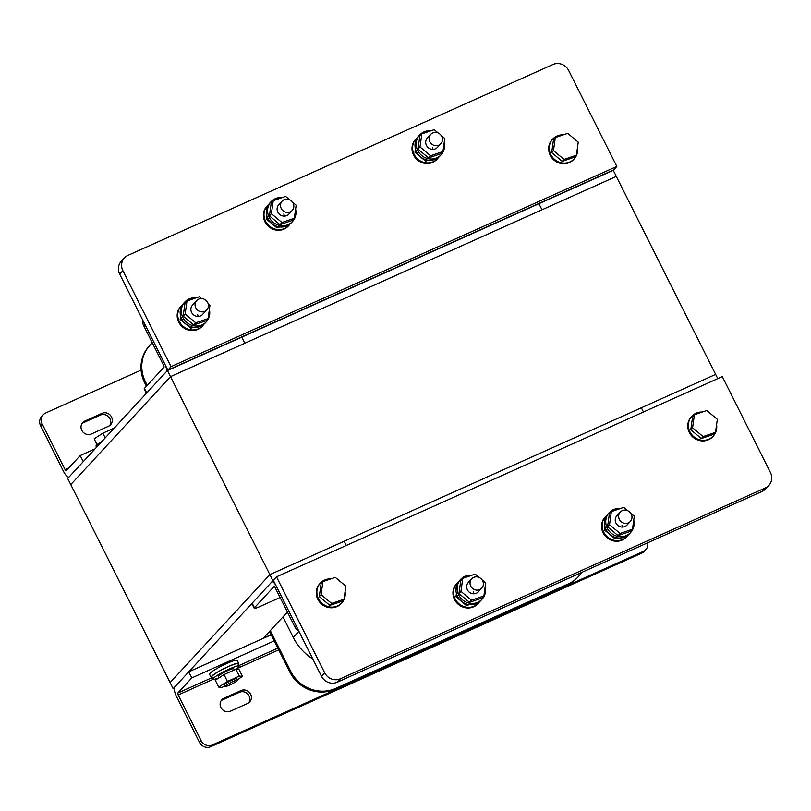 <?xml version="1.0" encoding="UTF-8"?>
<svg xmlns="http://www.w3.org/2000/svg" width="811" height="811" viewBox="0 0 811 811"><rect width="100%" height="100%" fill="white"/><g stroke="black" fill="none" stroke-linecap="round" stroke-linejoin="round"><path stroke-width="1.22" d="M174.314 688.154L173.169 688.671L70.76 484.583L170.503 376.628L616.299 176.413L613.238 170.32L538.94 203.693L541.991 209.785L616.299 176.413L715.657 374.408L269.86 574.624L167.441 370.536L538.94 203.693L541.991 209.785L244.8 343.256L241.739 337.173L244.8 343.256L170.503 376.628L70.76 484.583L67.698 478.49L167.441 370.536M173.169 688.671L272.912 580.717L269.86 574.624L170.117 682.578L269.86 574.624L715.657 374.408L717.776 378.646M312.823 659.008A51.539 48.427 42.7 0 1 293.288 637.446L282.968 616.877M147.217 385.377L145.473 381.9A34.356 32.288 -137.3 0 1 149.954 345.243A34.356 32.288 -137.3 0 1 152.346 342.921M581.507 572.505A34.356 32.288 -137.3 0 1 578.202 576.803A34.356 32.288 -137.3 0 1 568.247 583.94L335.693 688.387A34.356 32.288 -137.3 0 1 290.693 671.275L270.286 630.613M149.954 345.243L149.163 346.104A34.356 32.288 42.7 0 0 144.672 382.772L146.416 386.239M269.485 631.475L289.892 672.137A34.356 32.288 42.7 0 0 334.892 689.249L567.457 584.802A34.356 32.288 42.7 0 0 577.402 577.665L578.202 576.803M346.277 545.489L344.158 541.251L346.277 545.489M272.912 580.717L273.419 580.494M287.418 612.072L263.028 638.46L271.056 634.607M643.478 412.008L641.349 407.771L643.478 412.008M647.695 542.782A8.586 8.069 -137.3 0 1 645.789 549.625A8.586 8.069 -137.3 0 1 643.305 551.419L212.37 744.954A8.586 8.069 -137.3 0 1 201.118 740.676L178.187 694.986A1.713 0.547 -114.2 0 1 177.822 693.04L212.188 677.601M223.968 698.22A7.299 6.863 42.7 0 0 220.906 707.537A7.299 6.863 42.7 0 0 230.466 711.166L247.558 703.492A7.299 6.863 42.7 0 0 250.619 694.186A7.299 6.863 42.7 0 0 241.06 690.546L223.968 698.22L222.376 699.954L239.458 692.28A7.299 6.863 -137.3 0 1 248.795 702.772M212.37 744.954L210.769 746.688A8.586 8.069 42.7 0 1 199.526 742.41L176.595 696.72A8.586 2.727 65.8 0 1 174.77 686.947L188.73 671.832L191.791 677.925L177.822 693.04M191.791 677.925L274.209 640.903M210.769 746.688L641.714 553.143A8.586 8.069 42.7 0 0 644.198 551.358L645.789 549.625M221.139 700.684A7.299 6.863 -137.3 0 1 222.376 699.954M188.73 671.832L271.158 634.81M69.158 476.909L68.996 476.99A8.586 2.727 65.8 0 0 69.3 476.767L83.259 461.652L80.198 455.559L66.238 470.674A1.713 0.547 -114.2 0 1 66.178 470.715A1.713 0.547 -114.2 0 1 65.073 469.579L42.142 423.889A8.586 8.069 -137.3 0 1 43.267 414.725A8.586 8.069 -137.3 0 1 45.751 412.941L141.094 370.12M68.996 476.99A8.586 2.727 65.8 0 1 63.481 471.313L40.55 425.623A8.586 8.069 42.7 0 1 41.675 416.459L43.267 414.725M108.451 426.302A7.299 6.863 42.7 0 0 111.523 416.996A7.299 6.863 42.7 0 0 101.953 413.357L84.871 421.031A7.299 6.863 42.7 0 0 81.799 430.347A7.299 6.863 42.7 0 0 91.369 433.976L108.451 426.302M95.049 448.888L80.198 455.559M82.033 423.494A7.299 6.863 -137.3 0 1 83.269 422.764L100.361 415.09A7.299 6.863 -137.3 0 1 109.688 425.582M298.853 631.191A8.586 8.069 42.7 0 1 295.042 627.268L275.172 587.671A1.713 0.547 -114.2 0 0 274.067 586.535A1.713 0.547 -114.2 0 0 274.006 586.576L254.461 607.743A8.586 1.095 -26.6 0 0 254.208 608.25A8.586 1.095 -26.6 0 0 259.895 606.557L280.099 597.484M254.208 608.25L251.917 603.688A8.586 1.095 153.4 0 1 252.17 603.171L271.715 582.014A6.873 2.18 65.8 0 1 271.959 581.832A6.873 2.18 65.8 0 1 276.369 586.373L296.238 625.97L295.042 627.268M146.446 393.507A8.586 1.095 -26.6 0 1 146.7 392.99L166.245 371.833A6.873 2.18 65.8 0 0 164.785 364.017L144.916 324.42L143.719 325.708L163.589 365.315A1.713 0.547 -114.2 0 1 163.954 367.261L144.399 388.428A8.586 1.095 153.4 0 0 144.155 388.935L146.365 393.345M142.918 320.436A8.586 8.069 42.7 0 0 143.719 325.708M552.93 64.495A12.023 11.303 -137.3 0 1 568.673 70.486L616.826 166.437L171.03 366.653L122.887 270.702A12.023 11.303 -137.3 0 1 124.448 257.868A12.023 11.303 -137.3 0 1 127.935 255.374L552.93 64.495M124.448 257.868L121.255 261.324A12.023 11.303 42.7 0 0 119.693 274.159L167.836 370.11L171.03 366.653M167.836 370.11L613.633 169.884L616.826 166.437M762.208 491.344A12.023 11.303 42.7 0 0 765.685 488.851L768.879 485.394A12.023 11.303 -137.3 0 1 765.402 487.898L340.407 678.766A12.023 11.303 -137.3 0 1 324.653 672.775L276.5 576.824L273.317 580.281L321.46 676.232A12.023 11.303 42.7 0 0 337.214 682.223L762.208 491.344L765.402 487.898M276.5 576.824L722.297 376.608L770.45 472.56A12.023 11.303 -137.3 0 1 768.879 485.394M238.698 663.398L237.167 660.347A15.46 1.967 153.4 0 0 224.728 664.422A15.46 1.967 153.4 0 0 209.978 673.292A15.46 1.967 153.4 0 0 209.532 674.215L211.063 677.266A15.46 1.967 -26.6 0 1 211.509 676.333A15.46 1.967 -26.6 0 1 226.249 667.473A15.46 1.967 -26.6 0 1 238.698 663.398A15.46 1.967 -26.6 0 1 238.252 664.321A15.46 1.967 -26.6 0 1 238.221 664.361M212.117 677.459A15.46 1.967 -26.6 0 1 211.063 677.266M105.217 437.889L102.855 433.175L114.331 428.026M102.855 433.175L94.147 438.842L97.077 444.681M102.064 441.296A14.598 1.855 153.4 0 0 96.458 445.259A14.598 1.855 153.4 0 0 96.043 446.141L96.59 447.226M225.438 685.944A6.873 0.872 -26.6 0 1 231.987 682A6.873 0.872 -26.6 0 1 237.522 680.196A6.873 0.872 -26.6 0 1 237.319 680.601A6.873 0.872 -26.6 0 1 230.77 684.545A6.873 0.872 -26.6 0 1 225.235 686.359A6.873 0.872 -26.6 0 1 225.438 685.944M239.083 666.064L237.927 663.783A14.598 1.855 153.4 0 0 226.178 667.625A14.598 1.855 153.4 0 0 212.249 675.999A14.598 1.855 153.4 0 0 211.833 676.881L212.979 679.162A14.598 1.855 -26.6 0 1 213.394 678.29A14.598 1.855 -26.6 0 1 227.323 669.916A14.598 1.855 -26.6 0 1 239.083 666.064A14.598 1.855 -26.6 0 1 238.657 666.936A14.598 1.855 -26.6 0 1 235.393 669.46M234.298 669.947L233.7 668.761A8.586 1.095 153.4 0 0 226.786 671.021A8.586 1.095 153.4 0 0 218.595 675.948A8.586 1.095 153.4 0 0 218.352 676.465L219.021 677.803A14.598 1.855 -26.6 0 1 212.979 679.162M227.435 681.433L239.316 676.09L242.499 676.415L239.063 669.562L235.879 669.237L223.998 674.58L215.29 680.236L218.727 687.089L227.435 681.433L223.998 674.58M225.052 685.994L221.9 687.414L218.727 687.089M239.316 676.09L235.879 669.237M242.499 676.415L237.319 679.78M236.559 679.081A6.873 0.872 153.4 0 0 236.751 678.665A6.873 0.872 153.4 0 0 231.226 680.48A6.873 0.872 153.4 0 0 224.667 684.423A6.873 0.872 153.4 0 0 224.475 684.829L225.235 686.359M552.737 139.056L552.139 139.705A14.598 13.726 42.7 0 0 551.318 157.111A14.598 13.726 42.7 0 0 568.217 163.011A14.598 13.726 42.7 0 0 573.59 159.524L574.188 158.875A14.598 13.726 -137.3 0 1 568.825 162.362A14.598 13.726 -137.3 0 1 551.916 156.462A14.598 13.726 -137.3 0 1 552.737 139.056A14.598 13.726 -137.3 0 1 558.11 135.569A14.598 13.726 -137.3 0 1 563.26 134.849M577.483 147.551A14.598 13.726 -137.3 0 1 574.188 158.875M564.03 159.412L553.477 150.623L555.302 137.576L553.507 139.522L551.683 152.559L562.236 161.359L574.614 157.111L576.418 155.175L564.03 159.412L562.236 161.359M555.302 137.576L567.68 133.328L578.233 142.128L576.418 155.175M553.477 150.623L551.683 152.559M691.834 416.246L691.236 416.895A14.598 13.726 42.7 0 0 690.414 434.301A14.598 13.726 42.7 0 0 707.324 440.201A14.598 13.726 42.7 0 0 712.687 436.713L713.285 436.065A14.598 13.726 -137.3 0 1 707.922 439.552A14.598 13.726 -137.3 0 1 691.013 433.652A14.598 13.726 -137.3 0 1 691.834 416.246A14.598 13.726 -137.3 0 1 697.207 412.758A14.598 13.726 -137.3 0 1 702.367 412.039M716.579 424.741A14.598 13.726 -137.3 0 1 713.285 436.065M703.137 436.602L692.574 427.802L694.398 414.766L692.604 416.712L690.779 429.749L701.343 438.548L713.721 434.301L715.515 432.354L703.137 436.602L701.343 438.548M694.398 414.766L706.776 410.518L717.34 419.317L715.515 432.354M692.574 427.802L690.779 429.749M320.345 583.089L319.747 583.738A14.598 13.726 42.7 0 0 318.916 601.154A14.598 13.726 42.7 0 0 335.825 607.044A14.598 13.726 42.7 0 0 341.198 603.556L341.796 602.908A14.598 13.726 -137.3 0 1 336.423 606.395A14.598 13.726 -137.3 0 1 319.514 600.505A14.598 13.726 -137.3 0 1 320.345 583.089A14.598 13.726 -137.3 0 1 325.708 579.612A14.598 13.726 -137.3 0 1 330.868 578.882M345.08 591.584A14.598 13.726 -137.3 0 1 341.796 602.908M331.638 603.455L321.075 594.656L322.9 581.619L321.105 583.555L319.281 596.602L329.844 605.391L342.222 601.154L344.016 599.207L331.638 603.455L329.844 605.391M322.9 581.619L335.288 577.371L345.841 586.171L344.016 599.207M321.075 594.656L319.281 596.602M207.93 303.111A6.873 6.458 -137.3 0 1 206.785 309.893A6.873 6.458 -137.3 0 1 195.552 307.359A6.873 6.458 -137.3 0 1 196.698 300.567A6.873 6.458 -137.3 0 1 207.93 303.111M181.238 305.899L180.64 306.548A14.598 13.726 42.7 0 0 178.217 320.974A14.598 13.726 42.7 0 0 202.091 326.367L202.689 325.718A14.598 13.726 -137.3 0 1 178.815 320.325A14.598 13.726 -137.3 0 1 181.238 305.899A14.598 13.726 -137.3 0 1 182.526 304.693M197.56 314.344A6.873 6.458 -137.3 0 1 198.036 316.422M203.804 324.349A14.598 13.726 -137.3 0 1 202.689 325.718M180.65 316.067L180.184 319.412L190.737 328.202L193.525 327.249M191.893 326.965L190.737 328.202M181.37 318.125L180.184 319.412M184.827 302.016L183.631 303.314A14.598 13.726 42.7 0 0 181.208 317.73A14.598 13.726 42.7 0 0 205.082 323.133L206.278 321.835A14.598 13.726 -137.3 0 1 182.404 316.432A14.598 13.726 -137.3 0 1 184.827 302.016A14.598 13.726 -137.3 0 1 196.069 297.86M209.37 309.508A14.598 13.726 -137.3 0 1 206.278 321.835M195.725 322.808L185.172 314.009L186.996 300.972L184.999 303.132L183.174 316.168L193.738 324.968L206.116 320.72L208.113 318.561L195.725 322.808L193.738 324.968M186.996 300.972L199.374 296.725L201.604 298.59M208.245 304.125L209.927 305.524L208.113 318.561M185.172 314.009L183.174 316.168M196.698 300.567L192.501 305.108A6.873 6.458 42.7 0 0 191.366 311.89A6.873 6.458 42.7 0 0 202.598 314.435L206.785 309.893M441.954 136.917A6.873 6.458 -137.3 0 1 440.819 143.709A6.873 6.458 -137.3 0 1 429.577 141.165A6.873 6.458 -137.3 0 1 430.722 134.383A6.873 6.458 -137.3 0 1 441.954 136.917M293.359 203.662A6.873 6.458 -137.3 0 1 292.213 210.444A6.873 6.458 -137.3 0 1 280.981 207.91A6.873 6.458 -137.3 0 1 282.127 201.118A6.873 6.458 -137.3 0 1 293.359 203.662M482.9 581.365A6.873 6.458 -137.3 0 1 481.764 588.157A6.873 6.458 -137.3 0 1 470.522 585.613A6.873 6.458 -137.3 0 1 471.667 578.831A6.873 6.458 -137.3 0 1 482.9 581.365M631.505 514.63A6.873 6.458 -137.3 0 1 630.36 521.412A6.873 6.458 -137.3 0 1 619.117 518.878A6.873 6.458 -137.3 0 1 620.263 512.086A6.873 6.458 -137.3 0 1 631.505 514.63M416.063 138.853L415.465 139.502A14.598 13.726 42.7 0 0 413.042 153.918A14.598 13.726 42.7 0 0 436.916 159.321L437.514 158.672A14.598 13.726 -137.3 0 1 413.64 153.269A14.598 13.726 -137.3 0 1 416.063 138.853A14.598 13.726 -137.3 0 1 417.351 137.637M432.385 147.288A6.873 6.458 -137.3 0 1 432.861 149.366M438.629 157.293A14.598 13.726 -137.3 0 1 437.514 158.672M415.475 149.011L415.009 152.356L425.572 161.156L428.35 160.203M426.718 159.909L425.572 161.156M416.195 151.069L415.009 152.356M267.468 205.589L266.87 206.237A14.598 13.726 42.7 0 0 264.437 220.653A14.598 13.726 42.7 0 0 288.321 226.056L288.919 225.407A14.598 13.726 -137.3 0 1 265.035 220.004A14.598 13.726 -137.3 0 1 267.468 205.589A14.598 13.726 -137.3 0 1 268.755 204.372M283.789 214.023A6.873 6.458 -137.3 0 1 284.266 216.101M290.024 224.029A14.598 13.726 -137.3 0 1 288.919 225.407M266.88 215.756L266.413 219.092L276.967 227.891L279.744 226.938M278.122 226.644L276.967 227.891M267.6 217.814L266.413 219.092M605.614 516.556L605.016 517.205A14.598 13.726 42.7 0 0 602.583 531.621A14.598 13.726 42.7 0 0 626.467 537.024L627.065 536.375A14.598 13.726 -137.3 0 1 603.181 530.982A14.598 13.726 -137.3 0 1 605.614 516.556A14.598 13.726 -137.3 0 1 606.892 515.35M621.925 524.991A6.873 6.458 -137.3 0 1 622.402 527.069M628.17 534.996A14.598 13.726 -137.3 0 1 627.065 536.375M605.016 526.724L604.55 530.07L615.113 538.859L617.891 537.906M616.259 537.612L615.113 538.859M605.736 528.782L604.55 530.07M457.009 583.302L456.411 583.95A14.598 13.726 42.7 0 0 453.988 598.366A14.598 13.726 42.7 0 0 477.861 603.769L478.46 603.12A14.598 13.726 -137.3 0 1 454.586 597.717A14.598 13.726 -137.3 0 1 457.009 583.302A14.598 13.726 -137.3 0 1 458.296 582.085M473.33 591.736A6.873 6.458 -137.3 0 1 473.806 593.814M479.575 601.742A14.598 13.726 -137.3 0 1 478.46 603.12M456.421 593.459L455.954 596.805L466.507 605.604L469.295 604.651M467.663 604.357L466.507 605.604M457.14 595.517L455.954 596.805M419.662 134.961L418.456 136.258A14.598 13.726 42.7 0 0 416.033 150.674A14.598 13.726 42.7 0 0 439.917 156.077L441.113 154.779A14.598 13.726 -137.3 0 1 417.229 149.386A14.598 13.726 -137.3 0 1 419.662 134.961A14.598 13.726 -137.3 0 1 430.894 130.804M444.205 142.462A14.598 13.726 -137.3 0 1 441.113 154.779M430.55 155.753L419.997 146.963L421.821 133.916L419.824 136.076L418 149.112L428.563 157.912L440.941 153.674L442.938 151.515L430.55 155.753L428.563 157.912M421.821 133.916L434.199 129.669L438.214 133.014M441.194 135.498L444.763 138.468L442.938 151.515M419.997 146.963L418 149.112M430.722 134.383L427.326 138.052A6.873 6.458 42.7 0 0 426.191 144.834A6.873 6.458 42.7 0 0 437.423 147.379L440.819 143.709M271.056 201.706L269.86 202.993A14.598 13.726 42.7 0 0 267.437 217.419A14.598 13.726 42.7 0 0 291.311 222.822L292.507 221.525A14.598 13.726 -137.3 0 1 268.634 216.121A14.598 13.726 -137.3 0 1 271.056 201.706A14.598 13.726 -137.3 0 1 282.299 197.549M295.599 209.197A14.598 13.726 -137.3 0 1 292.507 221.525M281.954 222.498L271.401 213.698L273.226 200.662L271.229 202.821L269.404 215.858L279.957 224.657L292.345 220.41L294.332 218.25L281.954 222.498L279.957 224.657M273.226 200.662L285.604 196.414L289.608 199.749M292.599 202.243L296.157 205.213L294.332 218.25M271.401 213.698L269.404 215.858M282.127 201.118L278.731 204.788A6.873 6.458 42.7 0 0 277.585 211.58A6.873 6.458 42.7 0 0 288.828 214.114L292.213 210.444M609.203 512.674L608.007 513.971A14.598 13.726 42.7 0 0 605.574 528.387A14.598 13.726 42.7 0 0 629.458 533.79L630.654 532.492A14.598 13.726 -137.3 0 1 606.77 527.089A14.598 13.726 -137.3 0 1 609.203 512.674A14.598 13.726 -137.3 0 1 620.435 508.517M633.746 520.165A14.598 13.726 -137.3 0 1 630.654 532.492M620.101 533.466L609.537 524.666L611.362 511.629L609.365 513.789L607.551 526.826L618.104 535.625L630.482 531.377L632.479 529.218L620.101 533.466L618.104 535.625M611.362 511.629L623.74 507.382L627.755 510.727M630.735 513.211L634.303 516.181L632.479 529.218M609.537 524.666L607.551 526.826M620.263 512.086L616.877 515.755A6.873 6.458 42.7 0 0 615.731 522.548A6.873 6.458 42.7 0 0 626.964 525.082L630.36 521.412M460.597 579.409L459.401 580.706A14.598 13.726 42.7 0 0 456.978 595.122A14.598 13.726 42.7 0 0 480.852 600.525L482.048 599.228A14.598 13.726 -137.3 0 1 458.174 593.834A14.598 13.726 -137.3 0 1 460.597 579.409A14.598 13.726 -137.3 0 1 471.84 575.252M485.14 586.911A14.598 13.726 -137.3 0 1 482.048 599.228M471.495 600.201L460.942 591.401L462.767 578.365L460.77 580.524L458.945 593.561L469.508 602.36L481.886 598.112L483.883 595.953L471.495 600.201L469.508 602.36M462.767 578.365L475.145 574.117L479.159 577.462M482.139 579.946L485.708 582.916L483.883 595.953M460.942 591.401L458.945 593.561M471.667 578.831L468.271 582.501A6.873 6.458 42.7 0 0 467.136 589.283A6.873 6.458 42.7 0 0 478.368 591.827L481.764 588.157M293.288 637.446L298.935 631.343M145.473 381.9L144.672 382.772M289.892 672.137L290.693 671.275M335.693 688.387L334.892 689.249M567.457 584.802L568.247 583.94M278.7 649.844L236.102 668.974M213.131 679.294L178.187 694.986M238.86 665.628L277.838 648.121M199.526 742.41L201.118 740.676M641.714 553.143L643.305 551.419M239.458 692.28L241.06 690.546M42.142 423.889L40.55 425.623M65.073 469.579L68.783 467.917M100.361 415.09L101.953 413.357M84.871 421.031L83.269 422.764M252.17 603.171L254.461 607.743M144.399 388.428L146.7 392.99M122.887 270.702L119.693 274.159M340.407 678.766L337.214 682.223M321.46 676.232L324.653 672.775M271.959 581.832L273.702 581.051M236.751 678.665L237.522 680.196"/></g></svg>
